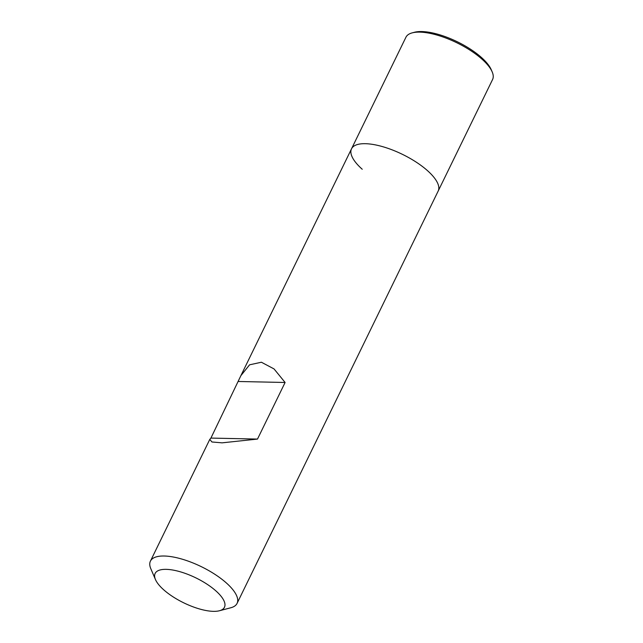 <?xml version="1.0" encoding="UTF-8"?>
<svg xmlns="http://www.w3.org/2000/svg" width="643" height="643" viewBox="0 0 643 643"><rect width="100%" height="100%" fill="white"/><g stroke="black" fill="none" stroke-linecap="round" stroke-linejoin="round"><path stroke-width="0.96" d="M362.226 169.246A48.201 17.337 26 0 1 351.52 148.806L405.934 37.238A48.201 17.337 26 0 1 412.219 32.865A48.201 17.337 26 0 1 481.88 59.06A48.201 17.337 26 0 1 492.168 71.855A48.201 17.337 26 0 1 492.586 79.499L237.066 603.399A48.201 17.337 26 0 1 230.781 607.772L219.432 610.754A38.564 13.873 26 0 1 163.7 589.8A38.564 13.873 26 0 1 155.469 579.56A38.564 13.873 26 0 1 173.586 570.18A38.564 13.873 26 0 1 215.895 590.901A38.564 13.873 26 0 1 219.432 610.754M427.466 170.628A48.201 17.337 26 0 1 438.164 191.067A48.201 17.337 26 0 0 427.466 170.628A48.201 17.337 26 0 0 382.649 146.66A48.201 17.337 26 0 0 351.52 148.806A48.201 17.337 26 0 1 382.649 146.66A48.201 17.337 26 0 1 427.466 170.628M412.219 32.865L414.486 32.263A46.272 16.646 26 0 1 481.366 57.412A46.272 16.646 26 0 1 491.236 69.701L492.168 71.855M155.469 579.56L150.832 568.774A48.201 17.337 26 0 1 150.414 561.138A48.201 17.337 26 0 1 181.551 558.984A48.201 17.337 26 0 1 226.36 582.96A48.201 17.337 26 0 1 237.066 603.399M257.497 439.073L285.098 382.481L274.055 368.937L261.396 362.234L249.588 364.814L240.892 375.633L210.912 438.084L209.779 439.41L211.949 441.982L222.076 442.842L257.497 439.073L210.912 438.084M285.098 382.481L238.513 381.492M351.52 148.806L240.892 375.633M209.779 439.41L150.414 561.138"/></g></svg>
